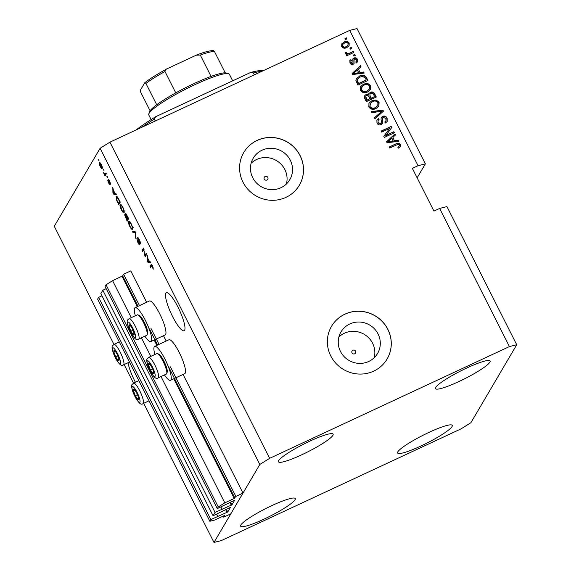 <?xml version="1.0" encoding="UTF-8"?>
<svg xmlns="http://www.w3.org/2000/svg" width="571" height="571" viewBox="0 0 571 571"><rect width="100%" height="100%" fill="white"/><g stroke="black" fill="none" stroke-linecap="round" stroke-linejoin="round"><path stroke-width="0.86" d="M139.488 305.621L123.629 274.23L130.766 270.904L146.626 302.295M106.177 288.676L102.823 290.239L215.053 512.423L231.947 504.835L234.645 500.232L217.28 508.633L218.272 506.948L224.817 502.858L234.238 498.469L235.859 496.413L170.401 366.825M159.052 344.363L150.83 328.082M235.859 496.413L242.996 493.087L183.063 374.44M166.19 341.037L163.492 335.698M138.032 306.299L122.665 275.879L123.629 274.23M122.665 275.879L112.587 280.675L131.259 317.64M224.817 502.858L161.008 376.532M150.83 356.383L141.437 337.796M218.272 506.948L106.035 284.765L112.587 280.675M217.28 508.633L105.05 286.449L106.035 284.765M221.905 509.232L220.777 507.005M102.823 290.239L100.846 293.601L213.076 515.784L215.053 512.423M230.441 507.383L213.076 515.784M242.996 493.087L230.805 513.836L223.668 517.162L224.639 515.513L224.146 515.642L214.732 520.031L209.864 521.259L210.849 519.574L227.743 511.987L230.434 507.412M217.701 516.384L216.573 514.157M210.849 519.574L98.619 297.398L101.973 295.835M209.864 521.259L97.627 299.076L98.619 297.398M223.668 517.162L223.14 516.113M266.935 180.029A2.013 1.949 30.4 0 0 267.485 176.939A2.013 1.949 30.4 0 0 264.302 177.231A2.013 1.949 30.4 0 0 266.935 180.029M354.712 353.792A2.013 1.949 30.4 0 0 355.255 350.701A2.013 1.949 30.4 0 0 352.071 350.987A2.013 1.949 30.4 0 0 354.712 353.792M368.745 361.45A21.213 20.499 30.4 0 0 377.567 353.456A21.213 20.499 30.4 0 0 374.512 328.903A21.213 20.499 30.4 0 0 349.809 323.964A21.213 20.499 30.4 0 0 340.987 331.958A21.213 20.499 30.4 0 0 344.035 356.518A21.213 20.499 30.4 0 0 368.745 361.45M374.191 357.731A21.213 20.499 30.4 0 0 366.989 336.283A21.213 20.499 30.4 0 0 344.342 333.264A21.213 20.499 30.4 0 0 338.896 336.99M280.975 187.695A21.213 20.499 30.4 0 0 289.797 179.701A21.213 20.499 30.4 0 0 286.742 155.148A21.213 20.499 30.4 0 0 262.039 150.209A21.213 20.499 30.4 0 0 253.217 158.203A21.213 20.499 30.4 0 0 256.265 182.756A21.213 20.499 30.4 0 0 280.975 187.695M286.421 183.976A21.213 20.499 30.4 0 0 279.219 162.521A21.213 20.499 30.4 0 0 256.572 159.509A21.213 20.499 30.4 0 0 251.126 163.227M285.935 197.366A32.24 31.155 30.4 0 0 299.347 185.218A32.24 31.155 30.4 0 0 294.707 147.896A32.24 31.155 30.4 0 0 257.157 140.395A32.24 31.155 30.4 0 0 243.753 152.543A32.24 31.155 30.4 0 0 248.385 189.857A32.24 31.155 30.4 0 0 285.935 197.366M299.325 185.254A32.24 31.155 30.4 0 0 294.65 147.953A32.24 31.155 30.4 0 0 257.114 140.466A32.24 31.155 30.4 0 0 243.731 152.578M373.705 371.121A32.24 31.155 30.4 0 0 387.117 358.973A32.24 31.155 30.4 0 0 382.477 321.659A32.24 31.155 30.4 0 0 344.927 314.15A32.24 31.155 30.4 0 0 331.523 326.298A32.24 31.155 30.4 0 0 336.162 363.62A32.24 31.155 30.4 0 0 373.705 371.121M387.095 359.009A32.24 31.155 30.4 0 0 382.42 321.716A32.24 31.155 30.4 0 0 344.884 314.221A32.24 31.155 30.4 0 0 331.501 326.334M127.997 362.763A20.956 4.489 -115 0 0 134.67 380.786A20.956 4.489 -115 0 0 135.427 382.256M172.513 316.405A20.956 4.489 -115 0 0 184.098 330.752A20.956 4.489 -115 0 0 177.981 307.105A20.956 4.489 -115 0 0 166.389 292.759A20.956 4.489 -115 0 0 172.513 316.405M466.771 368.017A30.627 4.368 -26.8 0 1 490.118 361A30.627 4.368 -26.8 0 1 458.784 381.606A30.627 4.368 -26.8 0 1 435.437 388.623A30.627 4.368 -26.8 0 1 466.771 368.017M428.935 432.404A30.627 4.368 -26.8 0 1 452.275 425.388A30.627 4.368 -26.8 0 1 420.941 445.994A30.627 4.368 -26.8 0 1 397.594 453.01A30.627 4.368 -26.8 0 1 428.935 432.404M271.932 505.578A30.627 4.368 -26.8 0 1 295.278 498.562A30.627 4.368 -26.8 0 1 263.945 519.167A30.627 4.368 -26.8 0 1 240.598 526.184A30.627 4.368 -26.8 0 1 271.932 505.578M309.775 441.19A30.627 4.368 -26.8 0 1 333.121 434.174A30.627 4.368 -26.8 0 1 301.781 454.78A30.627 4.368 -26.8 0 1 278.441 461.796A30.627 4.368 -26.8 0 1 309.775 441.19M154.905 354.477A18.7 4.004 65 0 1 154.67 346.404L168.945 339.752A18.7 4.004 65 0 1 179.28 352.557A18.7 4.004 65 0 1 184.74 373.655L170.472 380.307A18.7 4.004 65 0 1 164.441 374.933M154.67 346.404A18.7 4.004 65 0 1 165.012 359.209A18.7 4.004 65 0 1 170.472 380.307M144.87 336.198A18.7 4.004 -115 0 0 150.901 341.565L165.176 334.913A18.7 4.004 -115 0 0 159.716 313.814A18.7 4.004 -115 0 0 149.374 301.017L135.099 307.669A18.7 4.004 -115 0 0 135.341 315.742M150.901 341.565A18.7 4.004 -115 0 0 145.441 320.467A18.7 4.004 -115 0 0 135.099 307.669M516.726 344.734L446.943 206.581L439.641 208.429L509.425 346.576L516.726 344.734L470.897 422.711L461.075 428.85L221.291 540.601L213.989 542.45L143.699 403.304M417.137 177.845L425.359 163.856L357.011 28.55L349.709 30.399L418.058 165.697L412.348 168.359L433.931 211.084L439.641 208.429M144.984 255.38L146.155 253.388L146.676 254.423L145.205 256.929L143.699 249.627L142.522 251.618L142.001 250.583L143.471 248.078L144.984 255.38L146.633 254.338M137.511 237.286L137.311 237.386C137.682 237.093 138.353 237.9 139.324 239.791C140.366 241.926 140.759 243.317 140.509 243.974L139.103 239.998L137.839 238.414L139.767 244.752C139.438 245.045 138.81 244.309 137.904 242.547L136.797 238.735L138.061 242.218L139.253 243.71L139.238 243.132L137.397 237.293M138.368 238.136L137.839 238.414M139.667 243.546L139.203 243.76L139.659 243.517M132.172 231.119L135.227 231.762L135.77 232.832L135.805 238.314L135.263 237.25L135.356 232.64L132.715 232.197L132.172 231.119M132.551 229.099C132.179 229.963 131.251 229.085 129.781 226.466C128.489 223.632 128.082 221.883 128.546 221.234L129.588 221.348L131.294 223.903L132.551 227.237L132.308 229.349M124.185 212.526C123.807 213.39 122.879 212.512 121.409 209.892C120.124 207.059 119.71 205.317 120.174 204.661L121.216 204.775L122.922 207.33L124.178 210.663L123.936 212.776M115.106 193.533L115.984 193.655L116.527 194.74L113.451 194.054L112.937 193.048L112.801 187.359L113.344 190.05L115.106 193.533M98.462 159.744L98.983 160.779L98.776 159.602M113.95 344.406L54.274 226.266L100.103 148.289L109.925 142.15L349.709 30.399M133.514 383.148L124.128 364.562M213.989 542.45L259.819 464.473L100.103 148.289M99.811 162.571L99.368 162.778C99.618 162.1 100.275 162.706 101.338 164.598C102.273 166.661 102.559 167.903 102.195 168.324C101.938 168.973 101.281 168.359 100.232 166.489C99.304 164.455 99.019 163.213 99.368 162.778L99.561 162.578M103.301 169.33L103.822 170.365L103.615 169.18M105.885 173.67L105.05 174.055L105.606 173.113L106.127 174.148L105.057 175.968L103.458 172.67L105.05 174.055L104.736 174.248M106.898 176.446L107.419 177.488L107.212 176.303M108.276 179.151L109.675 181.1L110.574 184.155L109.482 181.285L108.661 180.629L110.053 184.804L108.59 183.027L107.698 180.143L109.511 183.805L108.169 179.158M109.482 183.833L109.882 183.634L109.482 183.833M116.684 196.381L116.113 196.652C116.455 195.732 117.341 196.574 118.768 199.179L120.253 202.12L118.782 204.618L116.591 200.178L116.363 196.395M125.377 213.219L125.12 213.34C125.449 212.933 126.098 213.697 127.076 215.624L128.625 218.693L127.155 221.191L124.585 214.739L125.456 215.324L125.227 213.233M149.573 261.768L150.451 261.889L150.994 262.974L147.918 262.289L147.404 261.282L147.268 255.594L147.81 258.285L149.573 261.768M151.508 264.594L151.044 264.808C151.222 264.137 151.765 264.609 152.671 266.229L153.299 269.155L151.843 265.629L150.573 267.549L150.045 266.507L151.258 264.594M152.243 265.444L151.579 265.829M259.819 464.473L269.64 458.335L109.925 142.15M269.64 458.335L509.425 346.576M385.889 135.427L393.84 131.715L394.361 132.75L384.369 137.411L383.812 136.305L389.65 128.389L381.692 132.101L381.164 131.066L391.156 126.412L391.72 127.519L385.675 135.784L393.84 131.715M382.62 116.313C384.604 115.62 386.096 116.213 387.117 118.097L387.159 121.495L385.432 123.001L384.775 122.023L385.932 120.995L385.903 118.547L383.177 117.333L382.456 117.954L382.392 123.593L381.157 124.671C379.322 125.342 377.923 124.799 376.96 123.05L376.889 119.939L378.395 118.597L379.051 119.575L378.031 120.502L378.109 122.472L380.657 123.621L381.507 122.829L381.014 118.961L381.357 117.405L382.413 116.67C384.39 115.977 385.889 116.57 386.91 118.454L387.117 118.097M381.207 123.365L381.507 122.829M371.336 111.602L382.913 110.089L383.455 111.159L374.969 118.797L374.433 117.726L382.042 111.224L371.878 112.68L371.336 111.602M378.858 106.12L376.089 108.476C373.177 109.982 370.765 109.482 368.837 106.97L368.966 103.18L371.978 100.639L376.082 99.982L379.087 102.202L378.923 106.02M370.486 89.547L367.717 91.902C364.812 93.408 362.392 92.909 360.465 90.396L360.594 86.606L363.606 84.065L367.71 83.409L370.722 85.629L370.55 89.447M360.244 72.51L363.67 71.989L364.212 73.067L352.614 74.537L352.1 73.531L360.487 65.686L361.029 66.757L358.481 69.027L360.03 72.867L363.67 71.989M344.998 38.514L346.419 37.85L346.947 38.885L345.519 39.549L344.998 38.514M343.956 42.033C346.055 40.891 347.803 41.219 349.202 43.032L349.102 45.751L346.847 47.564C344.77 48.671 343.05 48.328 341.672 46.537L341.779 43.803L343.749 42.39C345.84 41.248 347.589 41.583 348.988 43.389L349.202 43.032M349.837 48.092L351.265 47.429L351.786 48.464L350.358 49.127L349.837 48.092M349.523 53.196L353.292 51.44L353.813 52.475L346.547 55.865L346.026 54.83L347.182 54.288L345.277 53.667L345.17 52.503L346.404 52.411L346.633 53.174L347.946 53.703L349.309 53.553L353.292 51.44M353.363 55.087L354.791 54.416L355.319 55.458L353.892 56.122L353.363 55.087M353.884 58.042C355.455 57.45 356.647 57.907 357.467 59.398L357.525 61.825L356.383 62.96L355.726 61.982L356.44 61.304L356.397 59.812L354.591 58.991L354.049 59.541L354.091 63.495L353.199 64.28C351.765 64.78 350.687 64.337 349.966 62.946L349.859 60.547L350.844 59.62L351.5 60.59L350.937 61.14L350.987 62.432L352.528 63.317L352.964 62.703L352.807 58.949L353.677 58.399C355.241 57.807 356.432 58.263 357.26 59.755L357.467 59.398M354.591 58.991L353.842 59.898L353.977 63.659M350.937 61.14L350.772 62.789L352.321 63.674L352.964 62.703M359.487 76.064C362.357 74.508 364.676 74.987 366.454 77.506L367.938 80.447L357.946 85.1L355.911 80.618L356.347 78.62L359.28 76.421C362.15 74.865 364.469 75.351 366.247 77.863L366.454 77.506M370.301 92.302C372.285 91.481 373.769 92.031 374.762 93.951L376.31 97.02L366.318 101.674L364.762 98.583L364.633 95.8L365.89 94.679L368.545 94.815L368.845 93.537L370.094 92.659C372.078 91.838 373.562 92.388 374.547 94.308L375.996 97.163M394.711 140.744L398.137 140.223L398.679 141.301L387.081 142.771L386.567 141.765L394.954 133.921L395.496 134.992L392.948 137.261L394.504 141.101L398.137 140.223M400.428 146.626L398.444 148.125L397.787 147.154L399.25 146.062L399.279 145.027L398.001 144.342L389.736 148.025L389.215 146.99L395.996 143.828C397.78 142.75 399.272 142.986 400.471 144.527L400.478 146.533M425.359 163.856L418.058 165.697M345.098 38.721L346.419 37.85M346.212 38.207L346.626 39.028M348.988 43.389L348.995 45.923M341.679 43.988L343.749 42.39M342.821 44.388L342.514 46.437C343.528 47.536 344.727 47.686 346.105 46.893L347.853 45.523L348.146 43.489C347.132 42.397 345.933 42.247 344.549 43.039L342.821 44.388L342.728 46.08C343.742 47.179 344.941 47.329 346.319 46.537L348.06 45.166M342.514 46.437L342.728 46.08M346.105 46.893L346.319 46.537M349.937 48.307L351.265 47.429M351.051 47.786L351.472 48.614M353.078 51.797L353.499 52.625M346.126 55.037L347.182 54.288M345.127 52.853L346.404 52.411M346.197 52.768L346.419 53.531L346.633 53.174M346.419 53.531L347.732 54.059L347.946 53.703M347.732 54.059L349.309 53.553M353.47 55.294L354.791 54.416M354.584 54.78L354.998 55.601M357.26 59.755L357.41 62.003M355.819 62.125L356.44 61.304M354.377 59.348L353.842 59.898M349.766 60.733L350.844 59.62M350.637 59.976L351.201 60.819M350.772 62.789L350.987 62.432M352.321 63.674L352.757 63.06M352.721 59.127L353.677 58.399M363.456 72.346L363.841 73.109M352.157 73.638L360.487 65.686M360.272 66.043L360.758 67M360.03 72.867L358.481 69.027M353.399 73.545L358.695 73.067L357.489 69.912L353.399 73.545L358.902 72.71M355.312 73.488L355.519 73.131M366.247 77.863L367.624 80.59M356.254 78.798L359.28 76.421M357.525 79.062L356.982 80.625L358.381 83.88L366.247 79.954L365.347 78.177L362.642 76.364L359.994 77.106L357.525 79.062L357.196 80.268L358.595 83.523L366.247 79.954M358.381 83.88L358.595 83.523M357.496 82.131L357.71 81.774M356.982 80.625L357.196 80.268M360.494 86.785L363.606 84.065M363.399 84.422L367.71 83.409M367.503 83.766L370.508 85.985L370.722 85.629M370.508 85.985L370.429 89.654M361.85 86.956L361.422 90.204C362.913 92.117 364.776 92.452 367.003 91.217L369.423 89.04L369.551 86.178C368.095 84.315 366.275 83.958 364.098 85.115L361.514 87.42M361.422 90.204L361.629 89.847C363.127 91.76 364.99 92.095 367.21 90.86L369.423 89.04M367.003 91.217L367.21 90.86M362.064 86.599L361.629 89.847M364.534 95.985L365.89 94.679M365.676 95.036L368.545 94.815M368.745 93.715L370.094 92.659M369.922 94.108L369.944 96.606L370.907 98.519L374.619 96.528L372.949 93.523L370.836 93.33L369.922 94.108L370.151 96.249L371.114 98.162L374.619 96.528M365.761 96.328L365.897 98.754L366.753 100.453L369.951 98.704L368.416 95.899L366.575 95.635L365.761 96.328L366.967 100.096L369.951 98.704M366.753 100.453L366.967 100.096M370.907 98.519L371.114 98.162M368.866 103.358L371.978 100.639M371.771 100.996L376.082 99.982M375.868 100.339L378.88 102.559L379.087 102.202M378.88 102.559L378.794 106.227M370.222 103.529L369.787 106.777C371.286 108.69 373.148 109.025 375.375 107.791L377.795 105.614L377.923 102.751C376.467 100.889 374.647 100.532 372.47 101.688L369.887 103.993M369.787 106.777L370.001 106.42C371.5 108.333 373.363 108.668 375.582 107.434L377.795 105.614M375.375 107.791L375.582 107.434M370.436 103.173L370.001 106.42M371.493 111.916L382.913 110.089M382.706 110.446L383.184 111.402M374.49 117.854L382.042 111.224M386.91 118.454L387.052 121.666M384.883 122.18L385.932 120.995M382.456 117.954L382.277 123.764M376.789 120.117L378.395 118.597M378.188 118.961L378.73 119.774M378.031 120.502L378.109 122.472M377.902 122.836L380.45 123.978L380.657 123.621M380.45 123.978L381.3 123.186M381.257 117.59L382.413 116.67M393.626 132.072L394.047 132.9M383.833 136.348L389.65 128.389M381.271 131.273L391.156 126.412M390.949 126.769L391.485 127.833M397.923 140.58L398.315 141.344M386.624 141.872L394.954 133.921M394.739 134.278L395.225 135.234M394.504 141.101L392.948 137.261M387.866 141.779L393.162 141.301L391.956 138.146L387.866 141.779L393.369 140.944M389.779 141.722L389.993 141.365M397.908 147.332L399.25 146.062M389.315 147.204L395.996 143.828M395.782 144.185C397.573 143.107 399.065 143.342 400.257 144.884L400.471 144.527M400.257 144.884L400.342 146.768M100.396 166.254L101.667 167.296L101.174 164.833L99.904 163.798L100.396 166.254M102.266 167.096L101.51 167.446L102.252 167.025M100.624 163.377L99.904 163.798M106.006 174.355L104.536 174.933M106.056 174.012L104.707 174.647M110.446 182.956L110.032 183.148M114.692 193.476L113.451 194.054M113.365 192.848L112.937 193.048M113.857 193.276L114.757 193.49L113.344 190.685L113.344 193.291L113.857 193.276M117.369 197.223L117.348 196.867M117.662 197.252L116.634 197.687L116.862 200.086L118.433 203.29L120.21 202.027M118.433 203.29L119.56 201.37L117.191 197.473L116.634 197.687M121.58 209.593C122.708 211.591 123.4 212.226 123.664 211.491C124.014 211.013 123.707 209.728 122.758 207.63C121.652 205.674 120.966 205.032 120.695 205.703L121.58 209.593M124.871 211.049L124.278 211.199M121.594 205.182L120.695 205.703M126.084 216.159L125.128 215.731L126.805 219.864L128.582 218.6M126.805 219.864L127.24 219.114L125.791 216.295M128.539 218.515L127.24 219.114M125.77 215.403L125.128 215.731M127.419 218.821L127.933 217.944L125.649 214.375L127.419 218.821L128.454 218.343M126.212 214.068L125.649 214.375M129.952 226.166C131.08 228.164 131.773 228.8 132.037 228.065C132.379 227.586 132.079 226.302 131.13 224.203C130.024 222.247 129.339 221.605 129.067 222.276L129.952 226.166M133.243 227.622L132.65 227.772M129.967 221.755L129.067 222.276M135.798 237.001L135.263 237.25M134.185 231.54L132.715 232.197M140.48 242.732L139.966 242.968M146.155 255.316L144.649 255.829M144.07 249.448L143.699 249.627M143.471 250.005L142.001 250.583M143.428 249.92L143.949 249.027M149.167 261.711L147.918 262.289M147.832 261.083L147.404 261.282M148.324 261.511L149.231 261.725L147.81 258.92L147.81 261.525L148.324 261.511M153.342 267.885L152.757 268.156M151.515 265.936L150.045 266.507M151.472 265.843L151.957 265.023M149.252 367.267A5.646 1.206 -115 0 0 150.416 369.929A5.646 1.206 -115 0 0 152.964 373.62A5.646 1.206 -115 0 0 153.699 372.371A5.646 1.206 -115 0 0 153.52 371.564A5.646 1.206 -115 0 0 151.886 367.424A5.646 1.206 -115 0 0 150.466 365.012A5.646 1.206 -115 0 0 149.338 363.734A5.646 1.206 -115 0 0 148.603 364.99A5.646 1.206 -115 0 0 149.252 367.267M150.608 365.219L149.338 363.734L148.603 364.99L150.416 369.929L152.964 373.62L153.556 371.735M157.432 353.606L158.802 354.141A10.185 2.184 65 0 1 165.997 365.897A10.185 2.184 65 0 1 167.203 372.164L166.732 373.562A11.284 2.42 -115 0 0 165.39 366.625A11.284 2.42 -115 0 0 157.432 353.606A11.284 2.42 -115 0 0 156.832 353.577L148.667 357.389A11.284 2.42 65 0 1 157.225 370.429A11.284 2.42 65 0 1 158.203 377.845C155.912 380.015 152.543 376.175 148.089 366.332C145.377 357.475 147.461 359.195 148.667 357.389M158.203 377.845L166.368 374.041A11.284 2.42 -115 0 0 166.732 373.562M149.923 364.369L148.603 364.99M152.585 368.923L150.416 369.929M134.121 393.026A5.646 1.206 -115 0 0 135.277 395.682A5.646 1.206 -115 0 0 137.825 399.379A5.646 1.206 -115 0 0 138.56 398.123A5.646 1.206 -115 0 0 138.382 397.316A5.646 1.206 -115 0 0 136.747 393.183A5.646 1.206 -115 0 0 135.327 390.764A5.646 1.206 -115 0 0 134.199 389.493A5.646 1.206 -115 0 0 133.464 390.742A5.646 1.206 -115 0 0 134.121 393.026M135.477 390.978L134.199 389.493L133.464 390.742L135.277 395.682L137.825 399.379L138.425 397.487M134.792 390.129L133.464 390.742M137.447 394.675L135.277 395.682M114.55 354.284A5.646 1.206 -115 0 0 115.713 356.946A5.646 1.206 -115 0 0 118.261 360.636A5.646 1.206 -115 0 0 118.996 359.387A5.646 1.206 -115 0 0 118.818 358.581A5.646 1.206 -115 0 0 117.183 354.441A5.646 1.206 -115 0 0 115.756 352.022A5.646 1.206 -115 0 0 114.635 350.751A5.646 1.206 -115 0 0 113.9 352A5.646 1.206 -115 0 0 114.55 354.284M115.906 352.236L114.635 350.751L113.9 352L115.713 356.946L118.261 360.636L118.854 358.752M115.221 351.386L113.9 352M117.876 355.933L115.713 356.946M129.688 328.532A5.646 1.206 -115 0 0 130.845 331.194A5.646 1.206 -115 0 0 133.393 334.884A5.646 1.206 -115 0 0 134.135 333.628A5.646 1.206 -115 0 0 133.949 332.822A5.646 1.206 -115 0 0 132.322 328.689A5.646 1.206 -115 0 0 130.895 326.269A5.646 1.206 -115 0 0 129.767 324.999A5.646 1.206 -115 0 0 129.032 326.248A5.646 1.206 -115 0 0 129.688 328.532M131.044 326.484L129.767 324.999L129.032 326.248L130.845 331.194L133.393 334.884L133.992 332.993M137.861 314.864L139.238 315.406A10.185 2.184 65 0 1 146.426 327.162A10.185 2.184 65 0 1 147.632 333.428L147.161 334.827A11.284 2.42 -115 0 0 145.826 327.89A11.284 2.42 -115 0 0 137.861 314.864A11.284 2.42 -115 0 0 137.261 314.842L129.096 318.647A11.284 2.42 65 0 1 137.661 331.694A11.284 2.42 65 0 1 138.632 339.103C136.348 341.272 132.972 337.44 128.518 327.59C125.806 318.732 127.897 320.452 129.096 318.647M138.632 339.103L146.797 335.298A11.284 2.42 -115 0 0 147.161 334.827M130.359 325.634L129.032 326.248M133.014 330.181L130.845 331.194M141.815 127.29A80.604 11.499 153.2 0 1 154.334 119.096L155.298 121.009M262.082 71.239A80.604 11.499 153.2 0 0 253.381 72.931L254.345 74.844M136.055 129.974A78.991 11.27 -26.8 0 1 155.69 116.705L250.583 72.481A78.991 11.27 -26.8 0 1 263.559 70.547M154.334 119.096L155.69 116.705M250.583 72.481L253.381 72.931M232.683 80.825L229.385 74.301A45.138 6.438 153.2 0 0 228.55 73.68A45.138 6.438 153.2 0 0 194.982 84.636A45.138 6.438 153.2 0 0 148.81 113.964A45.138 6.438 153.2 0 0 148.803 115.007L151.108 119.567M148.81 113.964L149.523 111.852A43.524 6.21 -26.8 0 1 156.718 104.764A43.524 6.21 -26.8 0 1 175.768 92.873A43.524 6.21 -26.8 0 1 194.054 83.566A43.524 6.21 -26.8 0 1 211.077 76.414A43.524 6.21 -26.8 0 1 225.231 72.838A43.524 6.21 -26.8 0 1 226.416 73.009L228.55 73.68M150.094 110.788L140.73 92.252L140.509 89.982L144.713 82.824L145.926 83.402L156.718 104.764M211.077 76.414L200.285 55.052L196.181 55.201L167.11 68.77C157.675 73.887 150.252 78.513 144.856 82.652L144.713 82.824M213.618 50.648C210.335 50.455 204.739 51.882 196.831 54.923L196.181 55.201M167.638 68.506C166.047 69.041 165.162 70.04 164.976 71.503A43.524 6.21 153.2 0 0 145.926 83.402M175.768 92.873L164.976 71.503M213.219 50.898L214.439 51.476A43.524 6.21 153.2 0 0 200.285 55.052M225.231 72.838L214.439 51.476M234.895 498.062L168.945 367.503M157.603 345.041L149.374 328.76M234.238 498.469L173.777 378.766M156.904 345.369L154.206 340.03M137.333 306.627L122.008 276.285M231.947 504.835L230.548 502.059M231.298 505.242L229.849 502.387M222.162 509.503L220.877 506.955M227.743 511.987L226.344 509.211M227.087 512.394L225.645 509.539M217.958 516.655L216.673 514.114M353.934 61.061L354.141 60.704M374.547 94.308L374.762 93.951M365.897 98.754L366.111 98.398M369.944 96.606L370.151 96.249M380.457 112.715L380.671 112.359M382.334 121.059L382.549 120.702M135.77 233.232L135.327 233.439M135.513 232.318L134.899 232.597M148.224 366.503A8.708 1.863 -115 0 0 153.949 376.303A8.708 1.863 -115 0 0 154.077 370.85A8.708 1.863 -115 0 0 148.353 361.05A8.708 1.863 -115 0 0 148.224 366.503M133.086 392.263A8.708 1.863 -115 0 0 138.81 402.063A8.708 1.863 -115 0 0 138.939 396.602A8.708 1.863 -115 0 0 133.221 386.81A8.708 1.863 -115 0 0 133.086 392.263M142.093 396.188A11.284 2.42 65 0 1 143.064 403.597C140.773 405.767 137.404 401.934 132.95 392.084C130.238 383.227 132.329 384.947 133.528 383.141A11.284 2.42 65 0 1 142.093 396.188M113.522 353.52A8.708 1.863 -115 0 0 119.246 363.32A8.708 1.863 -115 0 0 119.375 357.867A8.708 1.863 -115 0 0 113.65 348.067A8.708 1.863 -115 0 0 113.522 353.52M122.522 357.446A11.284 2.42 65 0 1 123.5 364.855C121.209 367.032 117.833 363.192 113.379 353.342C110.667 344.491 112.758 346.204 113.964 344.399A11.284 2.42 65 0 1 122.522 357.446M128.661 327.768A8.708 1.863 -115 0 0 134.378 337.568A8.708 1.863 -115 0 0 134.506 332.115A8.708 1.863 -115 0 0 128.789 322.315A8.708 1.863 -115 0 0 128.661 327.768M354.127 59.377L353.913 59.734M352.864 63.017L352.657 63.374M104.878 174.219L106.306 173.555M116.862 197.466L117.569 197.131M151.75 265.643L152.229 265.422M149.024 400.821L143.064 403.597M138.839 380.664L133.528 383.141M129.453 362.078L123.5 364.855M119.275 341.929L113.964 344.399"/></g></svg>
